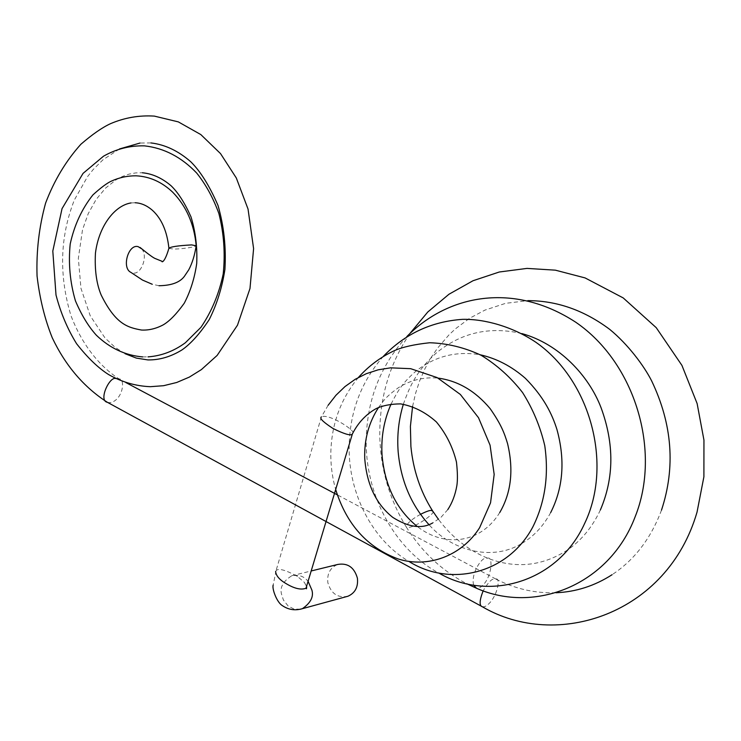 <?xml version="1.0" encoding="UTF-8"?>
<svg xmlns="http://www.w3.org/2000/svg" width="741" height="741" viewBox="0 0 741 741"><rect width="100%" height="100%" fill="white"/><g stroke="black" fill="none" stroke-linecap="round" stroke-linejoin="round"><path stroke-width="0.56" stroke-dasharray="3.71 2.78" d="M352.744 433.152C356.671 431.651 330.393 413.7 321.52 416.674L321.251 416.942M275.596 571.561L276.06 570.755C278.245 567.93 285.387 569.829 297.484 576.452L304.431 582.445L306.496 586.539M300.364 609.25L293.723 608.954L288.073 605.934L283.442 600.09L281.626 594.551C279.579 587.567 282.997 581.287 291.871 575.701L292.093 575.637C299.049 574.488 304.412 576.452 308.191 581.546M347.983 596.227C337.776 598.246 331.06 593.708 327.837 582.63C326.938 573.627 330.236 567.569 337.748 564.457M482.363 606.768L484.586 606.694C496.294 601.46 501.629 577.23 495.812 579.017L493.738 579.082C491.264 579.193 487.745 583.093 483.178 590.781M125.84 382.551L118.912 378.873L116.05 378.586M107.38 402.307L110.159 402.715C123.08 400.14 125.627 378.595 119.079 378.938L118.912 378.873M168.865 248.411L173.579 249.041C177.571 249.235 193.568 247.716 196.17 245.799M141.651 248.846C148.459 255.96 141.096 275.374 132.528 272.966L130.833 272.336M473.61 585.112C470.73 573.358 481.669 557.88 485.383 558.325L487.615 558.177C493.978 555.898 491.496 582.046 478.908 588.067L476.482 588.243M432.948 511.457C435.569 512.846 416.266 527.323 407.467 527.583L406.494 527.351C389.886 500.258 380.994 470.535 379.837 438.181C378.994 399.353 389.053 364.424 409.995 333.394M420.517 514.319C410.82 519.747 406.151 524.091 406.494 527.351C421.925 551.971 441.997 570.765 466.71 583.732M321.427 416.748L276.004 570.82M406.818 336.599C379.559 366.36 366.026 402.224 366.211 444.202C366.665 496.785 395.194 549.618 438.709 572.988M383.421 356.282C361.062 381.772 349.641 412.098 349.15 447.258C348.603 493.274 372.075 539.846 408.865 561.4M358.44 377.438C341.064 398.501 331.875 423.065 330.875 451.139C330.514 464.283 332.144 477.185 335.775 489.829M328.115 405.281L321.52 416.674M447.814 509.586L440.839 517.496L432.688 522.951M499.767 512.503C481.002 543.125 444.971 548.284 417.1 526.36M550.674 512.596C543.19 526.36 533.455 536.725 521.46 543.672M521.127 543.866C490.829 561.947 450.741 549.766 428.863 524.535M600.349 510.012C592.476 526.87 581.704 540.087 568.032 549.655M567.597 549.97C542.264 566.235 515.606 568.968 487.615 558.177C468.395 550.294 452.001 537.345 438.422 519.33M276.06 570.755L273.179 585.057M297.484 576.452C296.511 575.461 294.714 575.192 292.093 575.637M304.431 582.445L306.663 586.631M378.531 407.504C383.616 400.816 384.69 397.704 398.288 387.775C410.412 380.077 423.685 376.854 438.116 378.105M391.091 404.067C397.676 390.979 402.363 382.893 416.21 370.954C435.004 356.199 456.336 350.808 480.205 354.782M403.373 404.206C410.44 384.107 417.655 369.991 436.106 353.151C461.05 332.607 489.634 326.086 521.859 333.58M291.871 575.701L311.387 570.922M661.491 510.141C650.959 538.42 634.491 559.946 612.094 574.701M555.926 592.754C535.021 593.43 514.976 588.845 495.775 579.008M412.589 406.429L415.544 393.425L419.656 380.846L424.899 368.786L431.216 357.394L437.431 348.27L449.046 334.793L455.502 328.772L469.553 318.297L484.938 310.108L505.603 303.328L527.861 300.633M495.812 579.017L337.35 494.868M150.942 142.93L140.012 143.041M119.458 148.96L103.008 159.76L93.079 169.643L87.568 176.599L74.359 199.977C59.938 236.675 58.798 275.207 70.951 315.592C81.519 343.444 98.451 365.609 119.079 378.938M125.062 353.698L115.096 347.334L104.981 337.933L90.217 315.759L80.964 288.323L78.342 258.322L82.529 229.673L88.235 213.649L96.052 199.57L105.611 188.057L116.272 179.674L122.645 176.358L129.156 174.098L135.751 172.903L142.346 172.764M131 202.941L135.131 202.756M142.689 356.912L148.005 356.875M159 285.73L152.201 284.248"/><path stroke-width="1.11" d="M352.744 433.152L352.244 434.207C350.604 435.912 344.185 433.994 332.987 428.474C323.687 422.379 319.723 418.646 321.075 417.285L321.251 416.942M306.496 586.539L305.977 588.271C300.79 590.197 293.881 588.465 285.248 583.093C279.338 579.564 276.124 575.72 275.596 571.561M308.191 581.546L311.878 590.04C313.851 596.7 310.701 602.905 302.421 608.657L300.364 609.25M337.748 564.457L337.84 564.429C347.77 562.808 354.291 567.384 357.403 578.175C358.329 586.955 355.189 592.976 347.983 596.227L302.226 608.732M107.519 402.372L482.363 606.768C479.131 605.795 479.399 600.469 483.178 590.781M116.05 378.586C109.751 375.696 98.025 400.686 107.38 402.307C83.872 387.182 65.504 365.684 52.278 337.822C44.766 319.158 39.69 298.549 37.05 275.995C36.253 250.967 39.106 226.663 45.609 203.08C54.139 180.535 65.903 160.927 80.899 144.245C92.458 134.269 102.369 127.396 110.631 123.627C124.608 117.671 139.178 115.161 154.332 116.105L178.322 121.885L200.82 134.575L220.522 153.6L236.314 177.988L248.04 209.064L253.598 248.615L249.986 288.508L237.481 325.197L217.141 355.421L201.367 369.62L189.372 377.086L176.71 382.486L163.604 385.7L150.312 386.691C135.659 386.089 121.774 382.06 108.686 374.613C98.321 368.073 87.623 357.783 76.592 343.731C67.459 328.93 60.595 312.683 56.001 295.001L52.806 251.032L62.04 208.629L83.048 173.394L103.499 156.212C116.3 148.932 129.971 145.486 144.504 145.866C164.067 148.052 181.462 157.12 196.698 173.051C205.785 184.407 213.167 197.875 218.864 213.464C223.875 233.193 225.329 253.339 223.217 273.892C219.03 293.899 211.593 311.711 200.922 327.337L185.361 342.759C173.839 351.197 161.39 355.902 148.005 356.875M196.17 245.799L191.641 244.9C177.673 245.669 170.078 246.846 168.865 248.411C164.076 264.815 161.158 261.36 162.288 261.703L162.474 261.647M152.201 284.248L142.476 280.052L130.833 272.336C121.441 267.909 128.369 243.669 138.178 246.66L141.651 248.846M406.818 336.599C447.555 295.001 513.254 281.487 575.766 322.233C635.241 362.895 661.611 451.278 635.028 517.07C609.093 585.307 534.659 614.132 476.482 588.243L473.61 585.112M420.517 514.319C426.307 511.429 429.993 510.141 431.595 510.456L432.948 511.457M352.318 434.143L305.977 588.271M306.126 588.076L306.515 588.78L306.663 586.631M273.179 585.057C271.845 588.752 276.893 602.553 282.451 605.684C288.592 609.824 295.242 610.816 302.421 608.657M438.709 572.988C488.486 602.146 557.871 582.732 584.742 523.239C612.835 464.746 590.975 380.763 535.919 342.296C512.642 326.596 484.345 318.815 462.458 319.352C431.401 321.529 405.049 333.839 383.421 356.282M408.865 561.4C449.731 587.289 507.641 574.414 532.881 526.842C545.033 502.333 548.998 475.296 544.774 445.73C540.328 426.714 532.936 408.995 522.581 392.573C510.753 377.373 496.924 364.933 481.104 355.263C464.487 347.501 447.369 343.333 429.724 342.75C414.376 344.389 402.622 347.01 394.462 350.613C380.717 357.014 368.703 365.952 358.44 377.438M335.775 489.829C346.76 524.739 367.638 547.803 398.399 559.029C427.677 568.199 461.421 556.361 479.631 527.685L490.542 502.824L494.173 474.425L490.07 445.184L478.501 417.702L460.356 394.453L437.097 377.567L410.681 368.685L390.572 367.832L378.216 369.815L366.35 373.668L355.217 379.29L345.019 386.552L335.942 395.277L328.115 405.281M432.688 522.951C421.861 529.194 408.56 527.342 392.786 517.385C376.113 504.158 366.767 484.521 364.739 458.466C364.118 439.7 368.722 422.713 378.531 407.504M417.1 526.36C396.407 509.419 384.718 485.577 382.023 454.826C380.994 436.94 384.023 420.027 391.091 404.067M428.863 524.535C411.079 504.816 400.853 480.64 398.176 452.001C396.907 435.606 398.639 419.675 403.373 404.206M447.814 509.586C452.223 502.87 455.243 494.886 456.864 485.624C457.716 480.103 457.586 472.249 456.465 462.078C452.779 446.999 446.082 433.624 436.393 421.953C425.417 412.153 413.459 406.133 400.52 403.882C390.72 403.975 382.578 405.568 376.076 408.661C365.887 414.376 357.94 422.898 352.244 434.207M438.116 378.105C458.068 380.828 475.426 391.035 490.19 408.699C501.148 424.445 504.362 432.948 507.566 443.637C513.809 469.924 511.207 492.876 499.767 512.503M480.205 354.782C496.553 358.44 511.614 366.295 525.388 378.336C544.116 397.296 552.119 414.219 556.945 429.493C565.327 460.078 563.234 487.782 550.674 512.596M521.859 333.58C559.047 343.796 588.873 375.678 601.062 407.717C614.335 443.85 614.094 477.954 600.349 510.012M438.422 519.33L432.448 510.669C420.379 491.413 413.2 470.026 410.903 446.517L410.403 426.371L412.589 406.429M311.387 570.922L337.84 564.429M476.482 588.243L466.71 583.732M482.391 606.777C556.741 650.385 667.465 614.419 697.04 512.105L703.894 476.815L703.95 440.089L697.124 403.549L681.915 365.359L656.239 327.679L623.209 297.919L585.094 277.921L555.389 270.169L527.027 268.399L499.295 272.003L473.027 280.737L448.972 294.242L427.779 311.998L409.995 333.394M612.094 574.701C594.643 585.918 575.914 591.929 555.926 592.754M527.861 300.633C556.908 300.679 584.204 310.275 609.76 329.412C627.766 344.157 643.836 365.498 651.617 380.837C672.337 424.204 675.625 467.302 661.491 510.141M337.35 494.868L125.84 382.551M140.012 143.041L119.458 148.96M150.942 142.93C165.011 144.588 178.275 150.858 190.733 161.742C200.403 171.236 209.471 185.778 217.965 205.35C223.93 225.866 226.246 247.253 224.912 269.52C222.059 287.777 216.826 304.486 209.203 319.621C199.866 333.691 190.798 343.778 182.017 349.891C170.884 356.754 159.5 360.098 147.885 359.922L136.307 358.088L125.062 353.698M142.346 172.764C152.461 173.718 162.047 178.062 171.125 185.806C178.127 192.54 184.759 202.914 191.021 216.928C195.531 231.711 197.43 247.244 196.708 263.518C194.605 278.134 190.456 291.37 184.268 303.199C176.525 314.008 169.476 321.242 163.131 324.91C155.943 328.698 148.728 330.412 141.485 330.041C127.971 327.503 115.892 324.669 101.221 295.131C96.506 283.923 94.579 269.946 95.441 253.181C98.812 225.977 114.725 205.498 131 202.941M142.689 356.912C125.257 355.393 109.816 348.168 96.386 335.256C88.448 326.485 81.454 314.99 75.406 300.772C70.006 282.275 68.274 263.333 70.21 243.965C74.313 225.153 81.89 208.786 92.94 194.874C100.85 187.686 106.973 183.11 111.317 181.156C119.19 177.534 127.443 175.747 136.066 175.812C149.654 176.488 161.862 181.953 172.699 192.206C186.269 206.1 194.086 223.847 196.17 245.456M196.217 245.503C194.772 255.052 192.28 263.157 188.742 269.835L185.278 274.994C181.119 281.941 172.357 285.517 159 285.73M140.021 247.429C148.533 254.367 153.683 258.109 155.48 258.646L162.622 261.545M135.131 202.756C141.151 203.006 146.931 205.535 152.451 210.342C161.584 218.669 167.068 231.275 168.902 248.17"/></g></svg>
